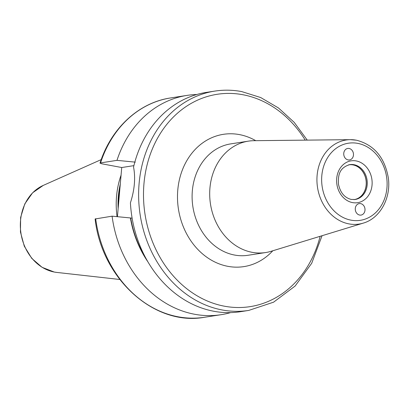 <?xml version="1.0" encoding="UTF-8"?>
<svg xmlns="http://www.w3.org/2000/svg" width="409" height="409" viewBox="0 0 409 409"><rect width="100%" height="100%" fill="white"/><g stroke="black" fill="none" stroke-linecap="round" stroke-linejoin="round"><path stroke-width="0.61" d="M349.291 164.704A17.648 14.734 81.2 0 1 353.023 164.842A17.648 14.734 -98.8 0 1 366.285 182.169A17.648 14.734 -98.8 0 1 354.695 199.566M348.555 164.878A17.582 14.678 81.2 0 1 348.79 164.837A17.582 14.678 81.2 0 1 352.998 164.909A17.582 14.678 -98.8 0 1 366.224 182.47A17.582 14.678 -98.8 0 1 354.174 199.592A17.582 14.678 -98.8 0 1 353.933 199.628M121.064 175.139A78.293 65.363 81.2 0 0 117.046 216.647M117.429 216.688L121.729 167.526L133.891 165.64M133.554 167.056C135.64 177.935 134.597 189.853 130.425 202.813A110.967 92.638 -98.8 0 0 213.805 311.259A110.967 92.638 -98.8 0 0 240.344 311.719L248.718 310.421A110.967 92.638 -98.8 0 1 222.179 309.966A110.967 92.638 -98.8 0 1 138.697 199.157A110.967 92.638 -98.8 0 1 214.745 91.105L206.371 92.398A110.967 92.638 -98.8 0 0 133.554 167.056M132.122 218.166L130.415 217.946A95.445 79.683 81.2 0 0 147.853 261.755M95.67 218.713A110.967 92.638 81.2 0 0 204.638 317.251C154.454 326.586 101.652 278.749 95.118 218.973L112.092 216.172L130.415 217.946M100 163.119C111.059 128.293 138.809 102.536 170.671 97.93A110.967 92.638 81.2 0 0 100.553 162.9L100 163.119L101.683 163.769L121.729 167.526M100.553 162.9L116.974 160.359L135.302 162.133M112.092 216.172A110.967 92.638 81.2 0 0 221.059 314.705A110.967 92.638 81.2 0 0 230.61 312.604M196.826 94.505A110.967 92.638 81.2 0 0 187.092 95.389A110.967 92.638 81.2 0 0 116.974 160.359M363.264 223.12C380.196 218.329 391.265 197.787 388.299 177.731C384.644 157.337 374.036 144.827 356.469 140.205L350.334 139.663L253.963 140.691A56.365 47.055 81.2 0 0 248.35 141.151A56.365 47.055 81.2 0 0 209.725 196.039A56.365 47.055 81.2 0 0 252.128 252.317A56.365 47.055 -98.8 0 0 265.605 252.552A56.365 47.055 -98.8 0 0 271.095 251.295L363.264 223.12A42.531 35.506 -98.8 0 1 348.949 223.892A42.531 35.506 -98.8 0 1 316.934 178.891A42.531 35.506 -98.8 0 1 350.334 139.663A42.531 35.506 -98.8 0 1 356.275 140.19M343.759 153.288A5.813 4.852 81.2 0 0 349.501 159.939A5.813 4.852 81.2 0 0 353.463 155.108A5.813 4.852 81.2 0 0 347.722 148.452A5.813 4.852 81.2 0 0 343.759 153.288M356.106 212.317A5.813 4.852 -98.8 0 1 359.25 203.59A5.813 4.852 -98.8 0 1 364.179 206.356A5.813 4.852 -98.8 0 1 361.029 215.078A5.813 4.852 -98.8 0 1 356.106 212.317M43.242 185.415L32.608 192.797L24.811 203.871L20.624 217.43L20.45 232.041L24.289 246.187L31.759 258.376L42.096 267.328L54.259 272.046L56.718 272.414A45.133 37.679 -98.8 0 1 54.331 272.057A45.133 37.679 -98.8 0 1 20.777 231.995A45.133 37.679 -98.8 0 1 43.242 185.415L101.212 159.602M120.287 184.004A77.659 64.837 81.2 0 0 118.135 208.575M120.047 186.78A77.587 64.775 81.2 0 0 118.395 205.604M145.752 258.007A95.113 79.407 -98.8 0 1 130.706 218.002M320.129 236.305A107.444 89.699 -98.8 0 1 224.398 306.198A107.444 89.699 -98.8 0 1 143.968 183.656A107.444 89.699 -98.8 0 1 242.895 94.73A107.444 89.699 -98.8 0 1 305.232 140.144M255.727 140.67A66.933 55.88 81.2 0 0 239.408 134.597A66.933 55.88 81.2 0 0 177.782 189.996A66.933 55.88 81.2 0 0 227.885 266.336A66.933 55.88 81.2 0 0 272.783 250.778M248.35 141.151L230.768 143.876A56.365 47.055 81.2 0 0 192.138 198.759A56.365 47.055 81.2 0 0 234.541 255.042A56.365 47.055 81.2 0 0 248.023 255.277L265.605 252.552M357.737 143.37A39.019 32.572 -98.8 0 1 386.945 187.869A39.019 32.572 -98.8 0 1 351.019 220.16A39.019 32.572 -98.8 0 1 321.811 175.66A39.019 32.572 -98.8 0 1 357.737 143.37M356.198 160.931A21.171 17.674 -98.8 0 1 372.047 185.078A21.171 17.674 -98.8 0 1 352.553 202.603A21.171 17.674 81.2 0 1 336.704 178.452A21.171 17.674 81.2 0 1 356.198 160.931M353.979 164.694A17.648 14.734 -98.8 0 1 367.256 182.317A17.648 14.734 -98.8 0 1 355.16 199.505L351.285 199.434C344.577 197.792 340.303 192.711 338.468 184.183C338.049 175.722 338.923 167.894 349.761 164.623A17.648 14.734 81.2 0 1 353.979 164.694M56.718 272.414L119.781 279.48M204.638 317.251L221.059 314.705M170.671 97.93L187.092 95.389M307.246 140.123L294.209 122.368L278.468 107.961L260.691 97.541L241.632 91.565C232.624 89.888 223.662 89.729 214.745 91.105M322.052 235.717L311.709 263.273L295.14 286.024L273.585 302.174L248.718 310.421"/></g></svg>
